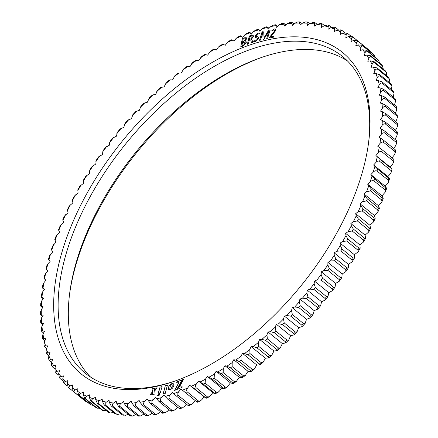 <?xml version="1.0" encoding="UTF-8"?>
<svg xmlns="http://www.w3.org/2000/svg" width="438" height="438" viewBox="0 0 438 438"><rect width="100%" height="100%" fill="white"/><g stroke="black" fill="none" stroke-linecap="round" stroke-linejoin="round"><path stroke-width="0.66" d="M273.515 37.159L269.507 37.953L269.354 37.515L274.462 31.087L274.369 30.003L273.745 29.91L271.861 30.956L271.872 30.474L274.27 28.864L275.458 29.023L275.606 30.687L270.684 36.814L273.838 36.19L273.515 37.159M269.507 37.953L269.354 37.515L274.56 31.169L274.412 30.047M271.861 30.956L271.872 30.474L274.369 28.946L275.507 29.067M270.684 36.814L273.838 36.19L273.898 36.628M367.706 184.261L381.974 195.852L385.5 191.817L385.172 190.004L373.959 180.899C372.634 180.346 371.347 180.686 370.105 181.923L367.706 184.261L371.189 188.866A225.767 125.29 129.1 0 1 370.455 190.848L366.551 191.784L364.104 194.029L364.969 195.857L367.34 198.874A225.767 125.29 129.1 0 1 366.524 200.867L362.576 201.704L360.091 203.851L360.824 205.794L363.064 208.921A225.767 125.29 129.1 0 1 362.166 210.919L358.191 211.658L355.667 213.7L356.269 215.753L358.383 218.984A225.767 125.29 129.1 0 1 357.408 220.982L353.4 221.612L350.849 223.544L351.32 225.701L353.307 229.036A225.767 125.29 129.1 0 1 352.251 231.029L348.226 231.549L345.648 233.366L345.987 235.617L347.843 239.049A225.767 125.29 129.1 0 1 346.715 241.026L342.675 241.431L340.085 243.128L340.288 245.472L342.012 248.992A225.767 125.29 129.1 0 1 340.813 250.958L336.767 251.237L334.167 252.808L334.232 255.239L335.826 258.842A225.767 125.29 129.1 0 1 334.561 260.78L330.515 260.939L327.92 262.378L327.848 264.891L329.31 268.565A225.767 125.29 129.1 0 1 327.974 270.481L323.939 270.509L321.35 271.817L321.142 274.402L322.472 278.146A225.767 125.29 129.1 0 1 321.076 280.03L317.052 279.92L314.479 281.092L314.139 283.742L315.338 287.552A225.767 125.29 129.1 0 1 313.887 289.398L309.88 289.151L307.328 290.18L306.852 292.891L307.919 296.756A225.767 125.29 129.1 0 1 306.414 298.557L302.439 298.174L299.915 299.061L299.307 301.82L300.249 305.735A225.767 125.29 129.1 0 1 298.694 307.487L294.752 306.961L292.261 307.706L291.522 310.504L292.332 314.462A225.767 125.29 129.1 0 1 290.733 316.165L286.835 315.497L284.388 316.094L283.517 318.924L284.207 322.915A225.767 125.29 129.1 0 1 282.565 324.558L278.71 323.748L276.312 324.197L275.316 327.055L275.88 331.073A225.767 125.29 129.1 0 1 274.21 332.656L270.405 331.697L268.067 331.993L266.945 334.873L267.388 338.908A225.767 125.29 129.1 0 1 265.68 340.425L261.94 339.324L259.663 339.466L258.42 342.357L258.743 346.403A225.767 125.29 129.1 0 1 257.013 347.849L253.339 346.6L251.127 346.595L249.769 349.491L249.978 353.537A225.767 125.29 129.1 0 1 248.226 354.911L244.623 353.515L242.482 353.356L241.009 356.247L241.114 360.293A225.767 125.29 129.1 0 1 239.34 361.585L235.814 360.041L233.755 359.735L232.173 362.609L232.167 366.644A225.767 125.29 129.1 0 1 230.388 367.86L226.944 366.168L224.973 365.708L223.281 368.566L223.177 372.579A225.767 125.29 129.1 0 1 221.387 373.707L216.148 371.265L214.357 374.096L214.155 378.082A225.767 125.29 129.1 0 1 212.364 379.122L207.316 376.39L205.427 379.188L205.132 383.135A225.767 125.29 129.1 0 1 203.341 384.088L198.491 381.065L196.52 383.819C195.463 385.248 195.337 386.551 196.131 387.729A225.767 125.29 129.1 0 1 194.346 388.583L189.709 385.287L187.645 387.986C186.55 389.387 186.391 390.674 187.179 391.846A225.767 125.29 129.1 0 1 185.405 392.607L180.987 389.032L178.841 391.671C177.702 393.045 177.521 394.315 178.299 395.476A225.767 125.29 129.1 0 1 176.541 396.138L172.348 392.295L170.13 394.868C168.953 396.209 168.745 397.458 169.511 398.613A225.767 125.29 129.1 0 1 167.781 399.171L163.812 395.065L161.529 397.573C160.319 398.87 160.089 400.097 160.845 401.241A225.767 125.29 129.1 0 1 159.142 401.701L155.413 397.343L153.07 399.763C151.822 401.022 151.575 402.221 152.325 403.36A225.767 125.29 129.1 0 1 150.65 403.716L147.168 399.111L144.77 401.449C143.494 402.664 143.226 403.831 143.971 404.958A225.767 125.29 129.1 0 1 142.334 405.21L139.968 402.199L139.103 400.37L136.656 402.615C135.353 403.781 135.074 404.92 135.807 406.037A225.767 125.29 129.1 0 1 134.214 406.185L131.969 403.059L131.236 401.115L128.745 403.267C127.42 404.378 127.124 405.484 127.858 406.59A225.767 125.29 129.1 0 1 126.308 406.634L124.189 403.403L123.587 401.35L121.063 403.393C119.722 404.449 119.415 405.522 120.143 406.612A225.767 125.29 129.1 0 1 118.638 406.557L116.656 403.223L116.185 401.066L113.628 402.998C112.27 404 111.958 405.035 112.681 406.114A225.767 125.29 129.1 0 1 111.23 405.949L109.374 402.522L109.04 400.266L106.467 402.084C105.098 403.026 104.775 404.022 105.498 405.084A225.767 125.29 129.1 0 1 104.107 404.821L102.382 401.301L102.18 398.952L99.59 400.65C98.216 401.526 97.888 402.489 98.61 403.535A225.767 125.29 129.1 0 1 97.28 403.168L95.687 399.565L95.621 397.135L93.02 398.706C91.646 399.516 91.318 400.436 92.035 401.471A225.767 125.29 129.1 0 1 90.77 401L89.308 397.321L89.379 394.808L86.779 396.253C85.405 396.992 85.076 397.874 85.793 398.892A225.767 125.29 129.1 0 1 84.594 398.317L83.264 394.572L83.472 391.988L80.882 393.297C79.508 393.97 79.179 394.802 79.902 395.804A225.767 125.29 129.1 0 1 78.774 395.131L77.575 391.326L77.915 388.676L75.341 389.847C73.978 390.444 73.655 391.238 74.378 392.224A225.767 125.29 129.1 0 1 73.321 391.452L72.254 387.586L72.73 384.882L70.179 385.911C68.821 386.442 68.503 387.187 69.231 388.156L68.191 387.23L67.315 383.376L67.923 380.617L65.399 381.503C64.058 381.958 63.751 382.659 64.479 383.606L63.406 382.478L62.776 378.695L63.515 375.892L61.024 376.636C59.705 377.014 59.409 377.665 60.137 378.596L59.042 377.249M370.876 174.57L385.15 186.166L387.493 183.741L388.599 181.94L388.238 180.149L377.025 171.039C375.705 170.497 374.435 170.869 373.22 172.145L370.876 174.57L374.605 178.934A225.767 125.29 129.1 0 1 373.959 180.899M373.614 164.989L387.887 176.58L390.17 174.078L391.249 172.172L390.855 170.409L379.636 161.299C378.333 160.757 377.085 161.151 375.897 162.482L373.614 164.989L377.578 169.095A225.767 125.29 129.1 0 1 377.025 171.039M375.908 155.534L390.176 167.13L392.393 164.551L393.444 162.536L393.012 160.812L381.799 151.701C380.491 151.181 379.27 151.597 378.12 152.961L375.908 155.534L380.102 159.383A225.767 125.29 129.1 0 1 379.636 161.299M392.032 157.822L394.162 155.194L395.18 153.065L394.709 151.389L383.496 142.279C382.199 141.764 381 142.208 379.888 143.598L377.748 146.243L382.171 149.818A225.767 125.29 129.1 0 1 381.799 151.701M393.631 148.433L395.47 146.024L396.445 143.779L395.941 142.164L384.728 133.053C383.442 132.55 382.264 133.004 381.202 134.433L379.138 137.132L383.776 140.434A225.767 125.29 129.1 0 1 383.496 142.279M394.758 139.24L396.319 137.072L397.233 134.701L396.702 133.163L385.489 124.053C384.214 123.549 383.064 124.025 382.045 125.476L380.069 128.23L384.914 131.247A225.767 125.29 129.1 0 1 384.728 133.053M395.405 130.272L396.697 128.356L397.551 125.865L396.992 124.408L385.779 115.298C384.515 114.8 383.398 115.293 382.423 116.765L380.54 119.563L385.582 122.295A225.767 125.29 129.1 0 1 385.489 124.053M395.574 121.545L396.604 119.908L397.386 117.28L396.812 115.922L385.599 106.817C384.345 106.324 383.255 106.823 382.336 108.317L380.545 111.148L385.779 113.59A225.767 125.29 129.1 0 1 385.779 115.298M395.257 113.086L396.051 111.75L396.746 108.985L396.155 107.737L384.942 98.627C383.704 98.139 382.648 98.649 381.777 100.16L380.091 103.018L382.062 103.477L385.506 105.164A225.767 125.29 129.1 0 1 385.599 106.817M394.463 104.923L395.618 100.997L395.032 99.864L383.819 90.759C382.593 90.272 381.569 90.786 380.753 92.308L379.171 95.188L381.23 95.495L384.756 97.039A225.767 125.29 129.1 0 1 384.942 98.627M393.187 97.072L394.014 93.332L393.439 92.336L382.226 83.225C381.011 82.744 380.025 83.264 379.27 84.786L377.797 87.677L379.938 87.835L383.54 89.237A225.767 125.29 129.1 0 1 383.819 90.759M391.435 89.555L391.933 86.029L391.386 85.164L380.173 76.053C378.974 75.571 378.027 76.092 377.326 77.619L375.968 80.515L378.18 80.526L381.854 81.775A225.767 125.29 129.1 0 1 382.226 83.225M389.212 82.393L389.382 79.092L388.873 78.369L377.66 69.264C376.477 68.777 375.563 69.297 374.928 70.825L373.691 73.715L375.968 73.573L379.708 74.674A225.767 125.29 129.1 0 1 380.173 76.053M386.502 75.588L386.365 72.555L385.911 71.98L374.698 62.869C373.526 62.382 372.656 62.902 372.086 64.419L370.964 67.299L373.307 67.003L377.107 67.961A225.767 125.29 129.1 0 1 377.66 69.264M383.294 69.149L382.511 65.996L371.298 56.891C370.143 56.403 369.311 56.913 368.801 58.424L367.805 61.282L370.203 60.838L374.057 61.648A225.767 125.29 129.1 0 1 374.698 62.869M379.576 63.072L378.673 60.449L367.46 51.345C366.321 50.852 365.527 51.355 365.089 52.85L364.219 55.681L366.666 55.089L370.57 55.752A225.767 125.29 129.1 0 1 371.298 56.891M375.344 57.356L374.413 55.352L363.201 46.242C362.078 45.749 361.328 46.236 360.956 47.715L360.217 50.512L362.702 49.773L366.644 50.293A225.767 125.29 129.1 0 1 367.46 51.345M370.537 51.974L369.809 50.77L358.53 41.605C357.424 41.101 356.718 41.583 356.412 43.033L355.804 45.793L358.328 44.9L362.303 45.284A225.767 125.29 129.1 0 1 363.201 46.242M357.337 40.586L353.461 37.438C352.371 36.934 351.709 37.394 351.473 38.823L350.997 41.528L353.554 40.499L357.556 40.739A225.767 125.29 129.1 0 1 358.53 41.605M350.947 36.146L348.013 33.759C346.934 33.244 346.316 33.688 346.151 35.084L345.812 37.734L348.385 36.562L352.409 36.672A225.767 125.29 129.1 0 1 353.351 37.356M344.684 32.598L342.193 30.572C341.131 30.052 340.556 30.474 340.463 31.837L340.255 34.421L342.845 33.113L346.885 33.085M338.202 29.669L336.017 27.895C334.977 27.364 334.446 27.758 334.418 29.089L334.353 31.596L336.948 30.156L340.994 30.003M331.473 27.32L329.015 25.448L328.046 26.838L328.111 29.275L330.706 27.704L334.32 27.167M324.492 25.546L322.105 23.767L321.35 25.108L321.547 27.452L324.136 25.754L327.591 25.054M317.26 24.325L314.911 22.617L314.353 23.887L314.687 26.143L317.265 24.325L320.468 23.455L322.105 23.767M309.775 23.657L307.449 21.993L307.076 23.187L307.547 25.344L310.099 23.411L313.137 22.42L314.911 22.617M302.039 23.526L299.745 21.9L299.537 23.006L300.139 25.059L302.669 23.017L305.538 21.922L307.449 21.993M294.079 23.926L291.817 22.333L291.757 23.345L292.496 25.289L294.982 23.143L297.692 21.96L299.745 21.9M285.91 24.862L283.687 23.285L284.623 26.039L287.076 23.794L289.627 22.541L291.823 22.333M277.555 26.329L275.376 24.763L276.559 27.298L278.957 24.961L281.36 23.652L283.687 23.291M269.036 28.322L267.645 27.189C266.747 26.548 266.6 26.641 267.196 27.485L268.313 29.067L270.657 26.641L272.912 25.289M260.38 30.835L259.006 29.718C258.124 29.056 258.015 29.116 258.677 29.888L259.915 31.339L262.198 28.837L264.317 27.452L266.895 26.751M251.604 33.857L250.246 32.751C249.375 32.078 249.304 32.089 250.027 32.795L251.385 34.115L253.597 31.536L255.589 30.123L258.278 29.253M241.382 36.288L242.745 37.378L244.886 34.733L246.747 33.304L249.545 32.248M232.436 40.307C231.598 39.595 231.598 39.519 232.441 40.077L234.018 41.123L236.082 38.424L237.829 36.978L240.714 35.741M223.446 44.807C222.619 44.079 222.652 43.953 223.55 44.441L225.236 45.338L227.213 42.59L228.844 41.139L231.806 39.716M214.423 49.768C213.613 49.023 213.678 48.853 214.625 49.259L216.416 50.02L218.299 47.222L219.827 45.771L222.854 44.167M160.773 87.408L164.069 86.943L166.281 82.656L169.424 80.034L172.605 79.815L175.019 75.511L178.178 73.042L181.244 73.053L183.861 68.739L187.021 66.428L189.972 66.675L192.786 62.36L195.934 60.225L198.759 60.701L201.776 56.398L204.896 54.432L207.579 55.144L210.793 50.863L213.875 49.078M143.943 103.144L147.414 102.213L149.221 97.997L152.298 95.09L155.665 94.416L157.675 90.162L160.795 87.386M135.796 111.476L139.339 110.316L140.981 106.116M127.852 120.1L131.466 118.703L132.9 114.564M120.154 128.958L123.812 127.348L125.038 123.275M112.697 138.058L116.398 136.223L117.417 132.232M105.509 147.371L109.248 145.317L110.058 141.414M98.616 156.864L102.382 154.592L102.979 150.792M92.035 166.517L95.812 164.031L96.201 160.335M85.777 176.3L89.56 173.601L89.741 170.026M79.864 186.188L83.642 183.281L83.598 179.859L85.804 176.251M51.394 249.561L52.5 246.183L56.026 242.148L54.766 239.679L56.037 236.224L59.623 232.375L58.561 229.726L60.001 226.211L63.641 222.553L62.782 219.734L64.381 216.169L68.065 212.709L67.403 209.72L69.166 206.123L72.878 202.86L72.423 199.723L74.34 196.104L78.079 193.043L77.827 189.758L79.891 186.139M48.465 259.345L49.401 256.06L50.507 254.259L52.85 251.834L51.733 250.251C51.131 249.408 51.284 249.31 52.182 249.961M45.979 269.014L46.751 265.828L47.83 263.922L50.113 261.42L48.875 259.964C48.213 259.192 48.322 259.132 49.209 259.8M43.948 278.53L44.556 275.464L45.607 273.449L47.824 270.87L46.466 269.551C45.738 268.844 45.809 268.833 46.68 269.512M42.377 287.875L42.825 284.935L43.838 282.806L45.979 280.167L44.512 278.979A223.396 123.976 -50.9 0 1 45.607 273.449M41.265 297.024L41.555 294.221L42.53 291.976L44.588 289.277L43.012 288.231C42.168 287.667 42.163 287.744 43.006 288.461C42.163 287.744 42.168 287.667 43.012 288.231A223.396 123.976 -50.9 0 1 43.838 282.806M42.393 337.068L42.973 334.101L44.556 331.221L42.497 330.909L41.511 331.194L41.254 329.015L41.949 326.25L43.641 323.392L40.745 323.058L40.614 320.72L41.396 318.092L43.181 315.261L40.449 314.643L40.449 312.135L41.303 309.644L43.192 306.846L40.619 305.954L40.767 303.299L41.681 300.928L43.658 298.179L41.977 297.276C41.073 296.789 41.041 296.915 41.873 297.643C41.041 296.915 41.073 296.789 41.977 297.276A223.396 123.976 -50.9 0 1 42.53 291.976M59.327 377.551L58.643 373.559L59.508 370.723L57.06 371.32C55.763 371.621 55.478 372.223 56.217 373.138L55.117 371.566L54.925 367.986L55.922 365.122L53.524 365.571L52.357 366.825L51.635 365.445L51.646 361.991L52.763 359.105L50.419 359.401L49.264 360.436L48.618 358.908L48.799 355.585L50.041 352.689L47.758 352.836L46.631 353.658L46.067 351.977L46.401 348.785L47.758 345.894L45.547 345.883L44.457 346.513L43.986 344.668L44.457 341.618L45.93 338.727L43.789 338.569L42.749 339.017L44.813 340.928M60.22 258.409A207.174 114.975 129.1 0 1 244.82 46.795A207.174 114.975 129.1 0 1 368.703 141.764A207.174 114.975 129.1 0 1 363.507 168A207.174 114.975 129.1 0 1 174.094 381.356A207.174 114.975 129.1 0 1 60.22 258.409M172.03 386.661L170.371 389.672L172.517 388.145L173.733 386.059L173.908 384.887L173.519 383.88L171.789 383.644L172.254 385.101L171.915 387M149.867 395.06L152.189 394.594L151.898 392.426L149.867 395.06M176.749 389.552L182.022 379.861L176.158 382.188L176.016 382.976L178.792 382.653L174.587 390.411L176.749 389.552M159.262 393.143L157.516 395.64L159.667 395.076L159.262 393.143M160.313 392.716L162.115 386.568L160.012 387.121L158.217 393.269L160.313 392.716M170.283 389.689L169.84 388.49L169.966 387.033L171.712 383.672L169.583 385.199L168.291 387.592L168.581 389.448L170.283 389.689M182.192 386.792L179.377 387.028L183.642 379.215L182.695 379.593L177.428 389.283L182.077 387.433L182.192 386.792M165.312 385.681L163.084 394.123L165.208 393.488L167.442 385.046L165.312 385.681L163.215 394.085M157.089 387.816L154.932 388.249L155.276 390.209L157.089 387.816M155.14 394.003L154.351 388.364L151.981 388.84L152.807 394.468L155.14 394.003M243.145 45.979L241.119 46.773L240.818 46.477L242.192 39.102L242.663 38.506L244.42 37.816L246.26 37.679L246.501 38.938L245.143 41.101L245.997 41.249L246.282 42.552L243.145 45.979M241.119 46.773L240.818 46.477L242.296 39.185L242.761 38.588L244.524 37.898L246.309 37.723M251.845 39.382L251.461 39.196L252.222 40.384L252.529 42.409L251.439 42.738L250.804 40.072L249.912 40.039L249.233 40.28L248.445 43.838L247.426 44.194L249.145 36.453L249.627 35.867L252.064 35.062L253.164 35.221L253.405 36.578L251.461 39.196L251.795 39.338M251.938 42.804L251.439 42.738L250.854 40.115M247.886 44.222L247.426 44.194L249.249 36.535L249.726 35.954L251.352 35.385L253.213 35.264M258.634 38.484L255.425 41.769L253.646 41.238L253.963 40.685L255.721 40.8L257.555 38.933L257.369 38.09L255.48 37.378L255.195 35.867L258.053 32.949L259.526 33.458L259.247 33.994L257.779 33.89L256.241 35.451L256.438 36.294L258.36 37.016L258.634 38.484M253.679 41.747L254.067 40.767L255.819 40.882L257.654 39.015L257.413 38.128M259.515 32.954L259.526 33.458M267.651 38.205L266.693 38.451L268.894 30.994L264.015 39.168L263.479 39.469L263.046 39.415L262.729 32.571L260.511 40.033L259.553 40.274L261.891 32.401L262.45 31.782L263.052 31.629L263.703 32.1L264.048 37.745L268.127 30.988L269.72 29.921L269.989 30.331L267.651 38.205M267.103 38.539L266.693 38.451L268.905 30.994M263.479 39.469L263.046 39.415L262.734 32.571M259.958 40.367L259.553 40.274L261.995 32.483L263.15 31.711L263.807 32.182M263.15 31.711L263.703 32.1M269.096 30.08L269.72 29.921L269.989 30.331M364.104 194.029L378.377 205.625L381.963 201.776L381.668 199.958A225.767 125.29 -50.9 0 0 382.401 197.976L371.189 188.866M382.401 197.976L383.239 198.321L381.974 195.852M381.668 199.958L370.455 190.848M360.091 203.851L374.359 215.447L377.999 211.789L377.737 209.977A225.767 125.29 -50.9 0 0 378.552 207.984L367.34 198.874M378.552 207.984L379.439 208.274L378.377 205.625M377.737 209.977L366.524 200.867M355.667 213.7L369.935 225.291L373.619 221.831L373.384 220.029A225.767 125.29 -50.9 0 0 374.282 218.031L363.064 208.921M374.282 218.031L375.218 218.272L374.359 215.447M373.384 220.029L362.166 210.919M350.849 223.544L365.122 235.14L368.834 231.877L368.621 230.092A225.767 125.29 -50.9 0 0 369.601 228.094L358.383 218.984M369.601 228.094L370.597 228.28L369.935 225.291M368.621 230.092L357.408 220.982M345.648 233.366L359.921 244.957L363.66 241.896L363.463 240.139A225.767 125.29 -50.9 0 0 364.52 238.146L353.307 229.036M364.52 238.146L365.577 238.283L365.122 235.14M363.463 240.139L352.251 231.029M340.085 243.128L354.358 254.719L358.109 251.861L357.928 250.136A225.767 125.29 -50.9 0 0 359.056 248.154L347.843 239.049M359.056 248.154L360.173 248.242L359.921 244.957M357.928 250.136L346.715 241.026M334.167 252.808L348.44 264.399L352.196 261.749L352.026 260.062A225.767 125.29 -50.9 0 0 353.225 258.097L342.012 248.992M353.225 258.097L354.402 258.141L354.358 254.719M352.026 260.062L340.813 250.958M327.92 262.378L342.188 273.969L345.938 271.533L345.774 269.89A225.767 125.29 -50.9 0 0 347.044 267.946L335.826 258.842M347.044 267.946L348.281 267.946L348.44 264.399M345.774 269.89L334.561 260.78M321.35 271.817L335.618 283.408L339.351 281.18L339.187 279.592A225.767 125.29 -50.9 0 0 340.523 277.676L329.31 268.565M340.523 277.676L341.821 277.637L342.188 273.969M339.187 279.592L327.974 270.481M314.479 281.092L328.752 292.683L332.458 290.673L332.294 289.135A225.767 125.29 -50.9 0 0 333.685 287.257L322.472 278.146M333.685 287.257L335.043 287.18L335.618 283.408M332.294 289.135L321.076 280.03M307.328 290.18L321.601 301.777L325.275 299.981L325.1 298.502A225.767 125.29 -50.9 0 0 326.551 296.657L315.338 287.552M326.551 296.657L327.969 296.553L328.752 292.683M325.1 298.502L313.887 289.398M299.915 299.061L314.188 310.657L317.818 309.08L317.632 307.662A225.767 125.29 -50.9 0 0 319.132 305.861L307.919 296.756M319.132 305.861L320.611 305.735L321.601 301.777M317.632 307.662L306.414 298.557M292.261 307.706L306.534 319.297L310.109 317.944L309.907 316.597A225.767 125.29 -50.9 0 0 311.462 314.84L300.249 305.735M311.462 314.84L312.995 314.692L314.188 310.657M309.907 316.597L298.694 307.487M284.388 316.094L298.661 327.684L302.176 326.556L301.952 325.27A225.767 125.29 -50.9 0 0 303.545 323.567L292.332 314.462M303.545 323.567L305.133 323.403L306.534 319.297M301.952 325.27L290.733 316.165M276.312 324.197L290.586 335.787L294.029 334.884L293.783 333.668A225.767 125.29 -50.9 0 0 295.42 332.02L284.207 322.915M295.42 332.02L297.052 331.851L298.661 327.684M293.783 333.668L282.565 324.558M268.067 331.993L282.335 343.584L285.702 342.91L285.423 341.76A225.767 125.29 -50.9 0 0 287.098 340.178L275.88 331.073M287.098 340.178L288.779 340.003L290.586 335.787M285.423 341.76L274.21 332.656M259.663 339.466L273.931 351.057L277.205 350.614L276.898 349.535A225.767 125.29 -50.9 0 0 278.601 348.018L267.388 338.908M278.601 348.018L280.325 347.838L282.335 343.584M276.898 349.535L265.68 340.425M251.127 346.595L265.395 358.185L268.576 357.966L268.226 356.959A225.767 125.29 -50.9 0 0 269.961 355.514L258.743 346.403M269.961 355.514L271.719 355.344L273.931 351.057M268.226 356.959L257.013 347.849M242.482 353.356L256.756 364.947L259.822 364.964L259.438 364.016A225.767 125.29 -50.9 0 0 261.19 362.648L249.978 353.537M261.19 362.648L262.981 362.489L265.395 358.185M259.438 364.016L248.226 354.911M233.755 359.735L248.028 371.325L250.979 371.572L250.558 370.696A225.767 125.29 -50.9 0 0 252.326 369.398L241.114 360.293M252.326 369.398L254.139 369.261L256.756 364.947M250.558 370.696L239.34 361.585M224.973 365.708L239.241 377.299L242.066 377.78L241.601 376.965A225.767 125.29 -50.9 0 0 243.386 375.755L232.167 366.644M243.386 375.755L245.214 375.64L248.028 371.325M241.601 376.965L230.388 367.86M216.148 371.265L230.421 382.856L233.104 383.568L232.6 382.817A225.767 125.29 -50.9 0 0 234.39 381.69L223.177 372.579M234.39 381.69L236.224 381.602L239.241 377.299M232.6 382.817L221.387 373.707M207.316 376.39L221.584 387.98L223.375 388.741C224.327 389.152 224.393 388.982 223.577 388.232A225.767 125.29 -50.9 0 0 225.367 387.192L214.155 378.082M225.367 387.192L227.207 387.137L230.421 382.856M223.375 388.741C224.327 389.152 224.393 388.982 223.577 388.232L212.364 379.122M198.491 381.065L212.764 392.662L214.45 393.565C215.348 394.047 215.386 393.926 214.554 393.193A225.767 125.29 -50.9 0 0 216.345 392.245L205.132 383.135M216.345 392.245L218.173 392.229L219.701 390.778L221.584 387.98M214.45 393.565C215.348 394.047 215.386 393.926 214.554 393.193L203.341 384.088M189.709 385.287L205.559 397.923C206.407 398.481 206.407 398.405 205.564 397.693A225.767 125.29 -50.9 0 0 207.344 396.839L196.131 387.729M207.344 396.839L209.156 396.861L210.787 395.41L212.764 392.662M205.559 397.923C206.407 398.481 206.407 398.405 205.564 397.693L194.346 388.583M180.987 389.032L196.624 401.712A225.767 125.29 -50.9 0 0 198.392 400.956L187.179 391.846M198.392 400.956L200.171 401.022L201.918 399.576L203.982 396.877M196.728 401.81L185.405 392.607M187.973 405.21C188.701 405.916 188.63 405.927 187.754 405.249A225.767 125.29 -50.9 0 0 189.512 404.586L178.299 395.476M189.512 404.586L191.253 404.696L193.114 403.267L195.255 400.622M187.754 405.249L176.541 396.138M179.323 408.112C179.991 408.889 179.881 408.944 178.994 408.282A225.767 125.29 -50.9 0 0 180.724 407.718L169.511 398.613M180.724 407.718L182.411 407.877L184.403 406.464L186.396 404.143M178.994 408.282L167.781 399.171M170.804 410.515C171.406 411.359 171.258 411.457 170.355 410.811A225.767 125.29 -50.9 0 0 172.063 410.346L160.845 401.241M172.063 410.346L173.683 410.548L175.802 409.163L177.62 407.165M170.355 410.811L159.142 401.701M163.538 412.465L165.088 412.711L162.624 413.237L161.868 412.826A225.767 125.29 -50.9 0 0 163.538 412.465L152.325 403.36M165.088 412.711L167.343 411.359L168.964 409.678M161.868 412.826L150.65 403.716M155.183 414.063L156.64 414.348L154.313 414.709L153.546 414.321A225.767 125.29 -50.9 0 0 155.183 414.063L143.971 404.958M156.64 414.348L159.043 413.039L160.445 411.671M153.546 414.321L142.334 405.21M147.02 415.142L148.373 415.459L146.177 415.667L145.427 415.295A225.767 125.29 -50.9 0 0 147.02 415.142L135.807 406.037M148.373 415.459L150.924 414.206L152.09 413.138M145.427 415.295L134.214 406.185M139.07 415.695L140.308 416.04L138.255 416.1L137.521 415.744A225.767 125.29 -50.9 0 0 139.07 415.695L127.858 406.59M140.308 416.04L143.921 414.074M137.521 415.744L126.308 406.634M131.356 415.722L132.462 416.078L130.551 416.007L129.856 415.662A225.767 125.29 -50.9 0 0 131.356 415.722L120.143 406.612M132.462 416.078L135.961 414.474M129.856 415.662L118.638 406.557M123.894 415.219L122.448 415.06A225.767 125.29 -50.9 0 0 123.894 415.219L112.681 406.114M124.863 415.58L128.224 414.343M122.448 415.06L111.23 405.949M116.711 414.195L115.32 413.926A225.767 125.29 -50.9 0 0 116.711 414.195L105.498 405.084M117.532 414.545L120.74 413.675M115.32 413.926L104.107 404.821M109.029 412.563L108.493 412.278A225.767 125.29 -50.9 0 0 109.823 412.645L98.61 403.535M109.823 412.645L110.491 412.968L113.508 412.454M108.493 412.278L97.28 403.168M102.432 410.368L101.983 410.105A225.767 125.29 -50.9 0 0 103.248 410.576L92.035 401.471M103.248 410.576L106.522 410.68M101.983 410.105L90.77 401M96.152 407.641L95.807 407.428A225.767 125.29 -50.9 0 0 97.006 407.997L85.793 398.892M97.006 407.997L99.798 408.331M95.807 407.428L84.594 398.317M90.354 404.46L89.987 404.241A225.767 125.29 -50.9 0 0 91.115 404.915L79.902 395.804M91.115 404.915L93.321 405.402M89.987 404.241L78.774 395.131M84.654 400.65L84.539 400.562A225.767 125.29 -50.9 0 0 85.591 401.328L74.378 392.224M85.591 401.328L87.052 401.854M84.539 400.562L73.321 391.452M80.658 397.414L69.231 388.156M67.463 386.026L64.479 383.606M62.656 380.644L60.137 378.596M58.424 374.928L56.217 373.138M52.357 366.825L54.712 368.856M49.264 360.436L51.498 362.412M46.631 353.658L48.788 355.607M44.457 346.513L46.565 348.445M41.511 331.194L43.537 333.077M40.745 323.058L42.743 324.914M40.449 314.643L42.426 316.455M41.681 300.928A223.396 123.976 -50.9 0 0 41.402 306.091C40.449 305.68 40.384 305.85 41.199 306.6L42.595 307.728M43.242 298.76L41.873 297.643M44.369 289.567L43.006 288.461M45.968 280.178L44.616 279.077M250.246 32.751C249.375 32.078 249.304 32.089 250.027 32.795A223.396 123.976 -50.9 0 0 244.886 34.733M259.006 29.718C258.124 29.056 258.015 29.116 258.677 29.888A223.396 123.976 -50.9 0 0 253.597 31.536M267.645 27.189C266.747 26.548 266.6 26.641 267.196 27.485A223.396 123.976 -50.9 0 0 262.198 28.837M336.017 27.895L334.238 27.14M342.193 30.572L340.698 29.811M348.013 33.759L346.71 32.965M353.461 37.438L352.409 36.672M369.743 50.715A225.767 125.29 -50.9 0 0 368.769 49.85L357.556 40.739M374.413 55.352A225.767 125.29 -50.9 0 0 373.521 54.394L362.303 45.284M373.521 54.394L373.789 54.684M378.673 60.449A225.767 125.29 -50.9 0 0 377.863 59.404L366.644 50.293M377.863 59.404L378.958 60.751M382.511 65.996A225.767 125.29 -50.9 0 0 381.783 64.862L370.57 55.752M381.783 64.862L382.883 66.434M385.911 71.98A225.767 125.29 -50.9 0 0 385.27 70.759L374.057 61.648M385.27 70.759L386.365 72.555M388.873 78.369A225.767 125.29 -50.9 0 0 388.32 77.072L377.107 67.961M388.32 77.072L389.382 79.092M391.386 85.164A225.767 125.29 -50.9 0 0 390.926 83.784L379.708 74.674M390.926 83.784L391.933 86.029M393.439 92.336A225.767 125.29 -50.9 0 0 393.072 90.88L381.854 81.775M393.072 90.88L394.014 93.332M395.032 99.864A225.767 125.29 -50.9 0 0 394.753 98.342L383.54 89.237M394.753 98.342L395.257 99.01M396.155 107.737A225.767 125.29 -50.9 0 0 395.968 106.149L384.756 97.039M395.968 106.149L396.489 106.806L396.746 108.985M396.812 115.922A225.767 125.29 -50.9 0 0 396.719 114.274L385.506 105.164M396.719 114.274L397.255 114.942L397.386 117.28M396.992 124.408A225.767 125.29 -50.9 0 0 396.992 122.7L385.779 113.59M396.992 122.7L397.551 123.357L397.551 125.865M396.702 133.163A225.767 125.29 -50.9 0 0 396.801 131.4L385.582 122.295M396.801 131.4C397.611 132.15 397.545 132.32 396.598 131.909M395.941 142.164A225.767 125.29 -50.9 0 0 396.133 140.357L384.914 131.247M396.133 140.357C396.954 141.085 396.921 141.206 396.023 140.724M394.709 151.389A225.767 125.29 -50.9 0 0 394.994 149.539L383.776 140.434M394.994 149.539C395.832 150.25 395.832 150.327 394.988 149.769M393.012 160.812A225.767 125.29 -50.9 0 0 393.384 158.928L382.171 149.818M390.855 170.409A225.767 125.29 -50.9 0 0 391.32 168.488L380.102 159.383M391.32 168.488C392.185 169.167 392.256 169.15 391.534 168.449C392.256 169.15 392.185 169.167 391.32 168.488M390.176 167.13L391.534 168.449M385.172 190.004A225.767 125.29 -50.9 0 0 385.818 188.039L374.605 178.934M385.818 188.039C386.716 188.685 386.863 188.586 386.267 187.749C386.863 188.586 386.716 188.685 385.818 188.039M385.15 186.166L386.267 187.749M388.238 180.149A225.767 125.29 -50.9 0 0 388.791 178.2C389.678 178.868 389.787 178.814 389.125 178.036C389.787 178.814 389.678 178.868 388.791 178.2L377.578 169.095M387.887 176.58L389.125 178.036M368.522 143.144A204.015 113.218 -50.9 0 0 342.532 56.502A204.015 113.218 -50.9 0 0 189.807 82.366A204.015 113.218 -50.9 0 0 64.572 259.378A204.015 113.218 -50.9 0 0 85.273 373.22A204.015 113.218 -50.9 0 0 175.408 380.896M90.589 377.091A204.015 113.218 129.1 0 1 69.647 293.493A204.015 113.218 129.1 0 1 74.761 267.656A204.015 113.218 129.1 0 1 261.294 57.548A204.015 113.218 129.1 0 1 347.411 60.909M262.592 57.104A207.174 114.975 -50.9 0 0 74.493 270A207.174 114.975 -50.9 0 0 69.478 294.856M173.306 383.732L173.015 383.573M173.114 383.655L172.802 383.524M172.906 383.606L172.577 383.507M172.676 383.589L172.331 383.518M172.435 383.6L172.068 383.568M172.172 383.65L171.795 383.644M172.222 386.398L172.129 386.743M151.92 392.607L150.064 395.021M181.934 380.02L176.158 382.188M176.262 382.275L176.136 382.96M174.778 390.335L178.792 382.653M159.301 393.319L157.713 395.585M162.076 386.688L160.012 387.121M160.116 387.203L158.353 393.231M171.532 383.863L171.149 383.918M171.253 384L170.875 384.077M170.973 384.164L170.601 384.263M170.7 384.345L170.333 384.471M170.431 384.553L170.07 384.695M170.174 384.778L169.824 384.942M169.922 385.024L169.583 385.199M169.687 385.281L169.358 385.467M169.462 385.555L169.15 385.752M169.249 385.834L168.953 386.048M169.057 386.13L168.778 386.349M182.175 386.885L179.377 387.028M183.555 379.374L182.695 379.593M182.799 379.675L177.614 389.207M167.409 385.166L165.416 385.763M156.996 387.937L154.932 388.249M155.036 388.331L155.348 390.116M154.368 388.462L151.981 388.84M152.079 388.922L152.895 394.452M241.223 46.855L240.922 46.559M245.143 41.101L246.046 41.292M245.526 39.546L245.291 38.643L243.128 39.152L242.63 41.829L243.906 41.451L245.526 39.546L245.34 38.686M245.291 43.127L245.017 42.125L242.466 42.705L241.924 45.618L243.523 45.114L245.291 43.127L245.066 42.168M243.523 45.114L245.187 43.044M241.924 45.618L243.418 45.032M243.906 41.451L245.422 39.464M242.63 41.829L243.802 41.369M252.042 42.891L251.543 42.82M247.99 44.304L247.53 44.276M252.403 37.153L251.719 36.058L250.06 36.562L249.43 39.382L250.525 39.113L252.403 37.153L251.823 36.14M251.719 36.058L252.228 36.217M250.525 39.113L252.299 37.071M249.43 39.382L250.426 39.031M253.739 41.791L253.75 41.32M255.195 35.867L258.157 33.031L259.63 33.545M255.535 37.416L255.294 35.954M256.493 36.332L258.409 37.06M267.207 38.626L266.791 38.533M263.577 39.551L263.15 39.497M260.062 40.449L259.657 40.362M264.021 37.75L268.231 31.071L269.195 30.162M269.824 30.003L270.087 30.414M269.605 38.035L269.458 37.597M271.965 31.038L271.976 30.556M273.942 36.277L273.996 36.71M370.105 181.923A223.396 123.976 -50.9 0 0 371.993 176.153M373.22 172.145A223.396 123.976 -50.9 0 0 374.851 166.44M375.897 162.482A223.396 123.976 -50.9 0 0 377.26 156.859M378.12 152.961A223.396 123.976 -50.9 0 0 379.22 147.425M379.888 143.598A223.396 123.976 -50.9 0 0 380.715 138.178M381.202 134.433A223.396 123.976 -50.9 0 0 381.755 129.133M382.045 125.476A223.396 123.976 -50.9 0 0 382.325 120.319M382.423 116.765A223.396 123.976 -50.9 0 0 382.429 111.756M382.336 108.317A223.396 123.976 -50.9 0 0 382.062 103.477M381.777 100.16A223.396 123.976 -50.9 0 0 381.23 95.495M380.753 92.308A223.396 123.976 -50.9 0 0 379.938 87.835M379.27 84.786A223.396 123.976 -50.9 0 0 378.18 80.526M377.326 77.619A223.396 123.976 -50.9 0 0 375.968 73.573M374.928 70.825A223.396 123.976 -50.9 0 0 373.307 67.003M372.086 64.419A223.396 123.976 -50.9 0 0 370.203 60.838M368.801 58.424A223.396 123.976 -50.9 0 0 366.666 55.089M365.089 52.85A223.396 123.976 -50.9 0 0 362.702 49.773M360.956 47.715A223.396 123.976 -50.9 0 0 358.328 44.9M356.412 43.033A223.396 123.976 -50.9 0 0 353.554 40.499M351.473 38.823A223.396 123.976 -50.9 0 0 348.385 36.562M346.151 35.084A223.396 123.976 -50.9 0 0 342.845 33.113M340.463 31.837A223.396 123.976 -50.9 0 0 336.948 30.156M334.418 29.089A223.396 123.976 -50.9 0 0 330.706 27.704M328.046 26.838A223.396 123.976 -50.9 0 0 324.136 25.754M321.35 25.108A223.396 123.976 -50.9 0 0 317.265 24.325M314.353 23.887A223.396 123.976 -50.9 0 0 310.099 23.411M307.076 23.187A223.396 123.976 -50.9 0 0 302.669 23.017M299.537 23.006A223.396 123.976 -50.9 0 0 294.982 23.143M291.757 23.345A223.396 123.976 -50.9 0 0 287.076 23.794M283.758 24.21A223.396 123.976 -50.9 0 0 278.957 24.961M275.568 25.59A223.396 123.976 -50.9 0 0 270.657 26.641M241.272 36.195A223.396 123.976 -50.9 0 0 236.082 38.424M232.441 40.077A223.396 123.976 -50.9 0 0 227.213 42.59M223.55 44.441A223.396 123.976 -50.9 0 0 218.299 47.222M214.625 49.259A223.396 123.976 -50.9 0 0 209.369 52.314M205.696 54.531A223.396 123.976 -50.9 0 0 200.445 57.843M196.782 60.241A223.396 123.976 -50.9 0 0 191.554 63.795M187.913 66.368A223.396 123.976 -50.9 0 0 182.717 70.162M179.104 72.894A223.396 123.976 -50.9 0 0 173.963 76.918M170.387 79.809A223.396 123.976 -50.9 0 0 165.307 84.052M161.786 87.085A223.396 123.976 -50.9 0 0 156.782 91.537M153.322 94.712A223.396 123.976 -50.9 0 0 148.411 99.355M145.016 102.662A223.396 123.976 -50.9 0 0 140.209 107.485M136.891 110.913A223.396 123.976 -50.9 0 0 132.205 115.9M128.98 119.443A223.396 123.976 -50.9 0 0 124.419 124.589M121.288 128.235A223.396 123.976 -50.9 0 0 116.875 133.519M113.847 137.258A223.396 123.976 -50.9 0 0 109.593 142.668M106.675 146.489A223.396 123.976 -50.9 0 0 102.585 152.008M99.793 155.901A223.396 123.976 -50.9 0 0 95.878 161.518M93.212 165.471A223.396 123.976 -50.9 0 0 89.494 171.17M86.965 175.173A223.396 123.976 -50.9 0 0 83.439 180.932M81.052 184.978A223.396 123.976 -50.9 0 0 77.74 190.787M75.506 194.861A223.396 123.976 -50.9 0 0 72.407 200.703M70.326 204.792A223.396 123.976 -50.9 0 0 67.457 210.656M65.536 214.751A223.396 123.976 -50.9 0 0 62.902 220.61M61.15 224.699A223.396 123.976 -50.9 0 0 58.758 230.547M57.175 234.62A223.396 123.976 -50.9 0 0 55.035 240.44M53.622 244.486A223.396 123.976 -50.9 0 0 51.733 250.251M50.507 254.259A223.396 123.976 -50.9 0 0 48.875 259.964M47.83 263.922A223.396 123.976 -50.9 0 0 46.466 269.551M41.303 309.644A223.396 123.976 -50.9 0 0 41.303 314.648M41.396 318.092A223.396 123.976 -50.9 0 0 41.665 322.932M41.949 326.25A223.396 123.976 -50.9 0 0 42.497 330.909M42.973 334.101A223.396 123.976 -50.9 0 0 43.789 338.569M44.457 341.618A223.396 123.976 -50.9 0 0 45.547 345.883M46.401 348.785A223.396 123.976 -50.9 0 0 47.758 352.836M48.799 355.585A223.396 123.976 -50.9 0 0 50.419 359.401M51.646 361.991A223.396 123.976 -50.9 0 0 53.524 365.571M54.925 367.986A223.396 123.976 -50.9 0 0 57.06 371.32M58.643 373.559A223.396 123.976 -50.9 0 0 61.024 376.636M62.776 378.695A223.396 123.976 -50.9 0 0 65.399 381.503M67.315 383.376A223.396 123.976 -50.9 0 0 70.179 385.911M72.254 387.586A223.396 123.976 -50.9 0 0 75.341 389.847M77.575 391.326A223.396 123.976 -50.9 0 0 80.882 393.297M83.264 394.572A223.396 123.976 -50.9 0 0 86.779 396.253M89.308 397.321A223.396 123.976 -50.9 0 0 93.02 398.706M95.687 399.565A223.396 123.976 -50.9 0 0 99.59 400.65M102.382 401.301A223.396 123.976 -50.9 0 0 106.467 402.084M109.374 402.522A223.396 123.976 -50.9 0 0 113.628 402.998M116.656 403.223A223.396 123.976 -50.9 0 0 121.063 403.393M124.189 403.403A223.396 123.976 -50.9 0 0 128.745 403.267M131.969 403.059A223.396 123.976 -50.9 0 0 136.656 402.615M139.968 402.199A223.396 123.976 -50.9 0 0 144.77 401.449M148.164 400.819A223.396 123.976 -50.9 0 0 153.07 399.763M156.53 398.925A223.396 123.976 -50.9 0 0 161.529 397.573M165.049 396.521A223.396 123.976 -50.9 0 0 170.13 394.868M173.7 393.614A223.396 123.976 -50.9 0 0 178.841 391.671M182.454 390.214A223.396 123.976 -50.9 0 0 187.645 387.986M191.286 386.327A223.396 123.976 -50.9 0 0 196.52 383.819M200.177 381.969A223.396 123.976 -50.9 0 0 205.427 379.188M209.101 377.145A223.396 123.976 -50.9 0 0 214.357 374.096M218.031 371.873A223.396 123.976 -50.9 0 0 223.281 368.566M226.944 366.168A223.396 123.976 -50.9 0 0 232.173 362.609M235.814 360.041A223.396 123.976 -50.9 0 0 241.009 356.247M244.623 353.515A223.396 123.976 -50.9 0 0 249.769 349.491M253.339 346.6A223.396 123.976 -50.9 0 0 258.42 342.357M261.94 339.324A223.396 123.976 -50.9 0 0 266.945 334.873M270.405 331.697A223.396 123.976 -50.9 0 0 275.316 327.055M278.71 323.748A223.396 123.976 -50.9 0 0 283.517 318.924M286.835 315.497A223.396 123.976 -50.9 0 0 291.522 310.504M294.752 306.961A223.396 123.976 -50.9 0 0 299.307 301.82M302.439 298.174A223.396 123.976 -50.9 0 0 306.852 292.891M309.88 289.151A223.396 123.976 -50.9 0 0 314.139 283.742M317.052 279.92A223.396 123.976 -50.9 0 0 321.142 274.402M323.939 270.509A223.396 123.976 -50.9 0 0 327.848 264.891M330.515 260.939A223.396 123.976 -50.9 0 0 334.232 255.239M336.767 251.237A223.396 123.976 -50.9 0 0 340.288 245.472M342.675 241.431A223.396 123.976 -50.9 0 0 345.987 235.617M348.226 231.549A223.396 123.976 -50.9 0 0 351.32 225.701M353.4 221.612A223.396 123.976 -50.9 0 0 356.269 215.753M358.191 211.658A223.396 123.976 -50.9 0 0 360.824 205.794M362.576 201.704A223.396 123.976 -50.9 0 0 364.969 195.857M366.551 191.784A223.396 123.976 -50.9 0 0 368.697 185.969M69.138 388.073A225.767 125.29 129.1 0 1 68.257 387.285M388.599 181.94L389.535 178.655M385.5 191.817L386.606 188.439M327.509 25.032L329.015 25.448M272.918 25.289L275.376 24.763M140.948 106.155L143.971 103.116M132.867 114.597L135.824 111.449M125.011 123.308L127.891 120.056M117.389 132.271L120.182 128.92M110.031 141.447L112.73 138.019M102.957 150.82L105.542 147.327M96.179 160.368L98.649 156.82M89.724 170.054L92.062 166.473M42.749 339.017L42.382 337.003M392.021 168.986L391.249 172.172M394.052 159.47L393.444 162.536M395.623 150.124L395.18 153.065M396.735 140.976L396.445 143.779M397.381 132.046L397.233 134.701M395.251 98.983L395.618 100.997M373.669 54.531L374.594 55.522M368.812 49.883L369.809 50.77M85.667 401.394L84.589 400.6M91.328 405.062L90.162 404.367M97.367 408.221L96.097 407.614M103.762 410.86L102.382 410.346M110.491 412.968L108.985 412.552M173.683 410.548L171.105 411.249M182.416 407.877L179.722 408.747M191.253 404.696L188.455 405.752M200.171 401.022L197.286 402.259M209.156 396.861L206.194 398.284M218.173 392.229L215.146 393.833M227.207 387.137L224.125 388.928M236.224 381.602L233.104 383.568M245.214 375.64L242.066 377.78M254.139 369.261L250.979 371.572M262.981 362.489L259.822 364.964M271.719 355.344L268.576 357.966M280.325 347.838L277.205 350.614M288.779 340.003L285.702 342.91M297.052 331.851L294.029 334.884M305.133 323.403L302.176 326.556M312.995 314.692L310.109 317.944M320.611 305.729L317.818 309.08M327.969 296.553L325.275 299.981M335.043 287.18L332.458 290.673M341.821 277.637L339.351 281.18M348.276 267.946L345.938 271.533M354.402 258.141L352.196 261.749M360.173 248.242L358.109 251.861M365.571 238.277L363.66 241.896M370.597 228.28L368.834 231.877M375.218 218.272L373.619 221.831M379.439 208.274L377.999 211.789M383.239 198.321L381.963 201.776"/></g></svg>
